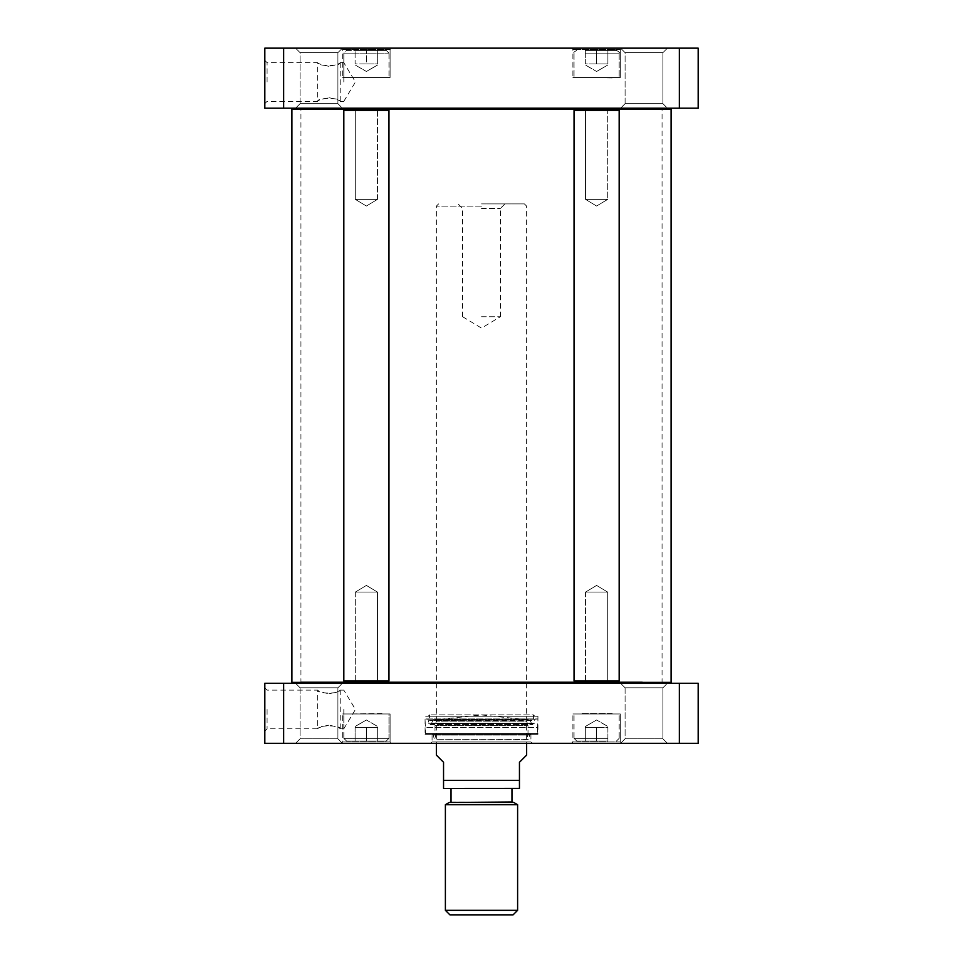 <?xml version="1.0" encoding="UTF-8"?>
<svg xmlns="http://www.w3.org/2000/svg" width="963" height="963" viewBox="0 0 963 963"><rect width="100%" height="100%" fill="white"/><g stroke="black" fill="none" stroke-linecap="round" stroke-linejoin="round"><path stroke-width="0.72" stroke-dasharray="4.82 3.61" d="M649.556 108.193L292.812 108.193L649.556 108.193M671.091 109.096L291.909 109.096M387.608 109.096L345.175 109.096L387.608 109.096L345.175 109.096L387.608 109.096L388.968 110.444L343.827 110.444L388.968 110.444L343.827 110.444L343.827 681.022L388.968 681.022L343.827 681.022L388.968 681.022L388.968 110.444M585.516 109.096L607.701 109.096L585.516 109.096L607.701 109.096L585.516 109.096L607.701 109.096L607.701 199.377L585.516 199.377L607.701 199.377L585.516 199.377L585.516 109.096L585.516 199.377L607.701 199.377L607.701 109.096M291.909 682.37L671.091 682.37M345.175 682.37L387.608 682.37L345.175 682.37L387.608 682.37L345.175 682.37L343.827 681.022M643.007 108.193L300.155 108.193L643.007 108.193M649.556 683.273L292.812 683.273L649.556 683.273M643.007 683.273L300.155 683.273L643.007 683.273M642.309 109.541L300.938 109.541L642.309 109.541M642.309 681.924L300.938 681.924L642.309 681.924M481.5 208.405L500.411 208.405L481.5 208.405M481.5 203.891L524.39 203.891L481.5 203.891M481.5 316.743L500.411 316.743L481.5 316.743M481.5 206.142L436.359 206.142L481.5 206.142M526.641 755.088L519.454 762.275L519.454 780.331L443.546 780.331L443.546 762.275L436.359 755.088M451.033 801.998L511.967 801.998M517.613 804.707L445.388 804.707M445.388 910.336L517.613 910.336M518.515 788.456L450.744 788.456M451.033 788.468L511.967 788.468M449.902 914.85L513.098 914.85M328.925 725.163C322.075 726.463 318.32 727.679 317.646 728.798C316.971 724.934 340.878 724.934 340.216 728.798C339.53 727.679 335.774 726.463 328.925 725.163M328.925 693.757C335.774 692.457 339.53 691.241 340.216 690.122C340.878 693.986 316.971 693.986 317.646 690.122C318.32 691.241 322.075 692.457 328.925 693.757M606.534 741.053L576.753 741.053L606.534 741.053M607.894 741.053L585.323 741.053L607.894 741.053L585.323 741.053L607.894 741.053L607.894 727.51L596.603 727.51L596.603 741.053L596.603 727.51L607.894 727.51L607.894 741.053L607.894 727.51L585.323 727.51L596.603 727.51L596.603 741.053L596.603 727.51L607.894 727.51L607.894 741.053M386.259 741.053L346.536 741.053L386.259 741.053L346.536 741.053L386.259 741.053L388.968 738.344L388.968 713.968L343.827 713.968L388.968 713.968L343.827 713.968L388.968 713.968L388.968 738.344L343.827 738.344L388.968 738.344L343.827 738.344L388.968 738.344L386.259 741.053M377.677 741.053L355.106 741.053L377.677 741.053L355.106 741.053L377.677 741.053L377.677 727.51L355.106 727.51L355.106 741.053L355.106 727.51L355.106 741.053L355.106 727.51L366.397 727.51L366.397 741.053L366.397 727.51L377.677 727.51L377.677 741.053L377.677 727.51L366.397 727.51L366.397 741.053L366.397 727.51L377.677 727.51L377.677 741.053M283.652 743.316L264.825 743.316L264.825 683.273L698.175 683.273L698.175 743.316L283.652 743.316L283.652 683.273M342.419 743.316L295.581 743.316L342.419 743.316L295.581 743.316L342.419 743.316L337.905 738.802L300.095 738.802L337.905 738.802L300.095 738.802L337.905 738.802L342.407 743.316M667.419 743.316L620.581 743.316L667.419 743.316L620.581 743.316L667.419 743.316L662.917 738.802L625.095 738.802L662.905 738.802L625.095 738.802L662.905 738.802L667.419 743.316M391.447 743.316L341.335 743.316L391.447 743.316L341.335 743.316L391.447 743.316L390.087 741.955L342.696 741.955L390.087 741.955L342.696 741.955L390.087 741.955L391.447 743.316M621.665 743.316L571.553 743.316L621.665 743.316L571.553 743.316L621.665 743.316L620.304 741.955L572.913 741.955L620.304 741.955L572.913 741.955L620.304 741.955L621.665 743.316M430.714 743.316L532.286 743.316L430.714 743.316L432.074 741.955L530.926 741.955L432.074 741.955L432.074 734.288L530.926 734.288L432.074 734.288M620.581 683.273L667.419 683.273L620.581 683.273L667.419 683.273L620.581 683.273L625.095 687.799L620.593 683.273M295.581 683.273L342.419 683.273L295.581 683.273L342.419 683.273L295.581 683.273L300.083 687.799L295.581 683.273M607.894 713.968L574.044 713.968L607.894 713.968M585.323 741.053L585.323 727.51L585.323 741.053L585.323 727.51L596.603 727.51L585.323 727.51L585.323 741.053M355.106 727.51L366.397 727.51L355.106 727.51M267.088 709.454L267.088 728.798L267.088 709.454M264.825 709.454L264.825 731.049L264.825 709.454M343.827 709.454L343.827 728.798L343.827 709.454M300.095 687.787L337.905 687.787L337.905 738.802L337.905 687.787L300.095 687.787L337.905 687.787L300.095 687.787L300.095 738.802L295.581 743.316L300.083 738.802L300.095 687.787M625.095 687.787L662.905 687.787L625.095 687.787L662.905 687.787L662.905 738.802L662.905 687.787L625.095 687.787L625.095 738.802L620.593 743.316L625.095 738.802L625.095 687.787M390.087 713.968L342.696 713.968L390.087 713.968L390.087 741.955L390.087 713.968L342.696 713.968L390.087 713.968M620.304 713.968L572.913 713.968L620.304 713.968L620.304 741.955L620.304 713.968L572.913 713.968L620.304 713.968M679.348 743.316L679.348 683.273M530.709 734.288L432.291 734.288L530.709 734.288L529.722 735.058L433.278 735.058L529.722 735.058L528.591 739.608L436.359 739.704L526.641 739.704L527.989 734.275M528.001 734.275L435.011 734.275L528.001 734.275L528.001 725.596L435.011 725.596L528.001 725.596M432.291 734.288L433.278 735.058L434.409 739.608L436.359 739.704L435.011 734.275L435.011 725.596L436.359 721.167L435.12 719.818L481.5 714.943L527.88 719.818L435.12 719.818L527.88 719.818L526.641 721.167L436.359 721.167L526.641 721.167L527.989 725.596M612.179 713.968L580.581 713.968L612.179 713.968M612.179 713.523L581.038 713.523L612.179 713.523M381.962 713.523L350.363 713.968L381.962 713.523M534.766 716.231L428.234 716.231L534.766 716.231L533.418 714.871L429.594 714.871L533.418 714.871L533.418 720.396L429.594 720.396L530.023 720.047L432.977 720.047L530.023 720.047L531.576 723.682L431.424 723.682L531.576 723.682L534.381 723.285L534.874 719.205L537.932 718.94L425.08 718.94L537.932 718.94M428.234 716.231L429.594 714.871L429.594 720.396M534.874 719.205L428.126 719.205L534.874 719.205M536.572 734.288L426.428 734.288L536.572 734.288L537.474 733.385L425.526 733.385L537.474 733.385L537.474 727.559L425.526 727.559L537.474 727.559L537.92 718.94M425.08 734.288L537.932 734.288L425.08 734.288L425.08 716.231L537.932 716.231L425.08 716.231M355.299 109.096L377.484 109.096L355.299 109.096L377.484 109.096L355.299 109.096L355.299 199.377L377.484 199.377L355.299 199.377L377.484 199.377L355.299 199.377L355.299 109.096M377.484 682.37L355.299 682.37L377.484 682.37L355.299 682.37L377.484 682.37L377.484 592.089L355.299 592.089L377.484 592.089L355.299 592.089L377.484 592.089L377.484 682.37M366.397 206.034L355.299 199.365L366.397 206.034L377.484 199.365L366.397 206.034M366.397 585.432L377.484 592.101L366.397 585.432L355.299 592.101L366.397 585.432M619.173 110.444L574.044 110.444L619.173 110.444L574.044 110.444L574.044 681.022L619.173 681.022L574.044 681.022L619.173 681.022L619.173 110.444L617.825 109.096L575.393 109.096L617.825 109.096L575.393 109.096L574.044 110.444M619.173 681.022L617.825 682.37L575.393 682.37L617.825 682.37L575.393 682.37L574.044 681.022M607.701 682.37L585.516 682.37L607.701 682.37L585.516 682.37L607.701 682.37L607.701 592.089L585.516 592.089L607.701 592.089L585.516 592.089L607.701 592.089L607.701 682.37M596.603 206.034L585.516 199.365L596.603 206.034L607.701 199.365L596.603 206.034M596.603 585.432L607.701 592.101L596.603 585.432L585.516 592.101L596.603 585.432M387.608 682.37L388.968 681.022M328.925 66.303C322.075 65.003 318.32 63.787 317.646 62.667C316.971 66.531 340.878 66.531 340.216 62.667C339.53 63.787 335.774 65.003 328.925 66.303M328.925 97.708C335.774 99.008 339.53 100.224 340.216 101.344C340.878 97.48 316.971 97.48 317.646 101.344C318.32 100.224 322.075 99.008 328.925 97.708M356.466 50.413L386.259 50.413L356.466 50.413M355.106 50.413L377.677 50.413L355.106 50.413L377.677 50.413L355.106 50.413L355.106 63.955L366.397 63.955L366.397 50.413L366.397 63.955L355.106 63.955L355.106 50.413L355.106 63.955L366.397 63.955L366.397 50.413L366.397 63.955L377.677 63.955L366.397 63.955L377.677 63.955L377.677 50.413L377.677 63.955L377.677 50.413L377.677 63.955L355.106 63.955L355.106 50.413M586.684 50.413L616.464 50.413L586.684 50.413M585.323 50.413L607.894 50.413L585.323 50.413L607.894 50.413L585.323 50.413L585.323 63.955L596.603 63.955L596.603 50.413L596.603 63.955L585.323 63.955L585.323 50.413L585.323 63.955L607.894 63.955L596.603 63.955L596.603 50.413L596.603 63.955L585.323 63.955L585.323 50.413M346.536 50.413L386.259 50.413L346.536 50.413L343.827 53.121L343.827 77.497L388.968 77.497L343.827 77.497L388.968 77.497L343.827 77.497L343.827 53.121L388.968 53.121L343.827 53.121L388.968 53.121L343.827 53.121L346.536 50.413M264.825 48.15L698.175 48.15L698.175 108.193L264.825 108.193L264.825 48.15M667.419 48.15L620.581 48.15L667.419 48.15L620.581 48.15L667.419 48.15L662.917 52.664L625.095 52.664L662.905 52.664L625.095 52.664L662.905 52.664L667.419 48.15M342.419 48.15L295.581 48.15L342.419 48.15L295.581 48.15L342.419 48.15L337.905 52.664L300.095 52.664L337.905 52.664L300.095 52.664L337.905 52.664L342.407 48.15M621.665 48.15L571.553 48.15L621.665 48.15L571.553 48.15L621.665 48.15L620.304 49.51L572.913 49.51L620.304 49.51L572.913 49.51L620.304 49.51L621.665 48.15M391.447 48.15L341.335 48.15L391.447 48.15L341.335 48.15L391.447 48.15L390.087 49.51L342.696 49.51L390.087 49.51L342.696 49.51L390.087 49.51L391.447 48.15M585.323 77.497L619.173 77.497L585.323 77.497M607.894 50.413L607.894 63.955L607.894 50.413L607.894 63.955L596.603 63.955L607.894 63.955L607.894 50.413M620.581 108.193L667.419 108.193L620.581 108.193L667.419 108.193L620.581 108.193L625.095 103.667L620.593 108.193M295.581 108.193L342.419 108.193L295.581 108.193L342.419 108.193L295.581 108.193L300.083 103.667L295.581 108.193M267.088 82.011L267.088 62.667L267.088 82.011M264.825 60.416L264.825 103.595L267.088 101.344L317.646 101.344L317.646 62.667L267.088 62.667L264.825 60.416M343.827 82.011L343.827 62.667L343.827 82.011M300.095 103.679L337.905 103.679L337.905 52.664L337.905 103.679L300.095 103.679L337.905 103.679L300.095 103.679L300.095 52.664L295.581 48.15L300.083 52.664L300.095 103.679M625.095 103.679L662.905 103.679L662.905 52.664L662.905 103.679L625.095 103.679L662.905 103.679L625.095 103.679L625.095 52.664L620.593 48.15L625.095 52.664L625.095 103.679M390.087 77.497L342.696 77.497L390.087 77.497L390.087 49.51L390.087 77.497L342.696 77.497L390.087 77.497M620.304 77.497L572.913 77.497L620.304 77.497L620.304 49.51L620.304 77.497L572.913 77.497L620.304 77.497M283.652 48.15L283.652 108.193M679.348 48.15L679.348 108.193M381.962 77.497L350.363 77.497L381.962 77.497M612.179 77.943L580.581 77.497L612.179 77.943M513.761 802.48L449.24 802.48M607.894 738.344L574.044 738.344L607.894 738.344M534.381 723.285L428.619 723.285L534.381 723.285M585.323 53.121L619.173 53.121L585.323 53.121M662.845 683.273L662.062 681.924L662.062 109.541L662.845 108.193M300.155 683.273L300.938 681.924L300.938 109.541L300.155 108.193M500.411 316.743L500.411 208.405L504.913 203.879M462.601 316.743L462.601 208.405L458.087 203.879M462.601 316.731L481.5 328.094L500.399 316.731M438.61 203.891L436.359 206.142L436.359 743.316M524.39 203.891L526.641 206.142L526.641 743.316M264.825 687.871L267.088 690.122L317.646 690.122L317.646 728.798L267.088 728.798L264.825 731.049M340.216 690.122L340.216 728.798M343.827 738.344L346.536 741.053L343.827 738.344L343.827 713.968L343.827 738.344M366.397 719.987L355.106 726.511L366.397 719.987L377.677 726.511L366.397 719.987M619.173 738.344L616.464 741.053L619.173 738.344L619.173 713.968L619.173 738.344M574.044 738.344L576.753 741.053L574.044 738.344L574.044 713.968L574.044 738.344M596.603 719.987L585.323 726.511L596.603 719.987L607.894 726.511L596.603 719.987M343.827 690.122L340.204 690.122M343.827 728.798L340.204 728.798M343.815 728.798L355.443 709.454L343.815 690.122M337.905 687.799L342.407 683.273L337.905 687.799M662.917 687.799L667.419 683.273L662.917 687.799M342.696 741.955L341.335 743.316L342.696 741.955L342.696 713.968L342.696 741.955M572.913 741.955L571.553 743.316L572.913 741.955L572.913 713.968L572.913 741.955M530.926 734.288L530.926 741.955L532.286 743.316M426.428 734.288L425.526 733.385L425.08 718.94L428.126 719.205L428.619 723.285L430.076 724.573L431.424 723.682L432.977 720.047L429.582 720.396M430.076 724.573L532.924 724.573L430.076 724.573M537.932 716.231L537.932 734.288M377.484 199.377L377.484 109.096L377.484 199.377M355.299 592.089L355.299 682.37L355.299 592.089M585.516 592.089L585.516 682.37L585.516 592.089M345.175 109.096L343.827 110.444M340.216 101.344L340.216 62.667M574.044 53.121C573.262 52.676 574.165 51.773 576.753 50.413L574.044 53.121L574.044 77.497L574.044 53.121M619.173 53.121C619.955 52.676 619.053 51.773 616.464 50.413L619.173 53.121L619.173 77.497L619.173 53.121M596.603 71.479L607.894 64.954L596.603 71.479L585.323 64.954L596.603 71.479M388.968 53.121L386.259 50.413L388.968 53.121L388.968 77.497L388.968 53.121M366.397 71.479L377.677 64.954L366.397 71.479L355.106 64.954L366.397 71.479M343.827 62.667L340.204 62.667M343.827 101.344L340.204 101.344M343.815 101.344L355.443 82.011L343.815 62.667M337.905 103.667L342.407 108.193L337.905 103.667M662.917 103.667L667.419 108.193L662.917 103.667M342.696 49.51L341.335 48.15L342.696 49.51L342.696 77.497L342.696 49.51M572.913 49.51L571.553 48.15L572.913 49.51L572.913 77.497L572.913 49.51"/><path stroke-width="1.44" d="M292.812 108.193L291.909 109.096L345.175 109.096L343.827 110.444L388.968 110.444L388.968 681.022L343.827 681.022L343.827 110.444M388.968 110.444L387.608 109.096L585.516 109.096M607.701 109.096L671.091 109.096L670.188 108.193M670.188 683.273L671.091 682.37L387.608 682.37L388.968 681.022M387.608 682.37L291.909 682.37L291.909 109.096M436.359 743.316L436.359 755.088L443.546 762.275L443.546 788.408L443.546 780.331L443.546 788.408L443.546 780.331L519.454 780.331L519.454 762.275L526.641 755.088L526.641 743.316M511.967 801.998L449.24 802.48L513.761 802.48L511.967 801.998L511.967 788.468L444.485 788.456L519.454 788.408M445.388 804.707L517.613 804.707L517.613 910.336L445.388 910.336L445.388 804.707L449.24 802.48M519.454 780.331L519.454 788.408L519.454 780.331M517.613 910.336L513.098 914.85L449.902 914.85L445.388 910.336M679.348 743.316L698.175 743.316L698.175 683.273L264.825 683.273L264.825 743.316L679.348 743.316L679.348 683.273M283.652 683.273L283.652 743.316M387.608 109.096L345.175 109.096M574.044 110.444L619.173 110.444L619.173 681.022L574.044 681.022L574.044 110.444L575.393 109.096L617.825 109.096L619.173 110.444M574.044 681.022L575.393 682.37L617.825 682.37L619.173 681.022M283.652 48.15L264.825 48.15L264.825 108.193L698.175 108.193L698.175 48.15L283.652 48.15L283.652 108.193M264.825 103.595L264.825 60.416M679.348 48.15L679.348 108.193M671.091 682.37L671.091 109.096M292.812 683.273L291.909 682.37M513.761 802.48L517.613 804.707M443.546 788.408L444.485 788.456M451.033 788.468L451.033 801.998M345.175 682.37L343.827 681.022"/></g></svg>
